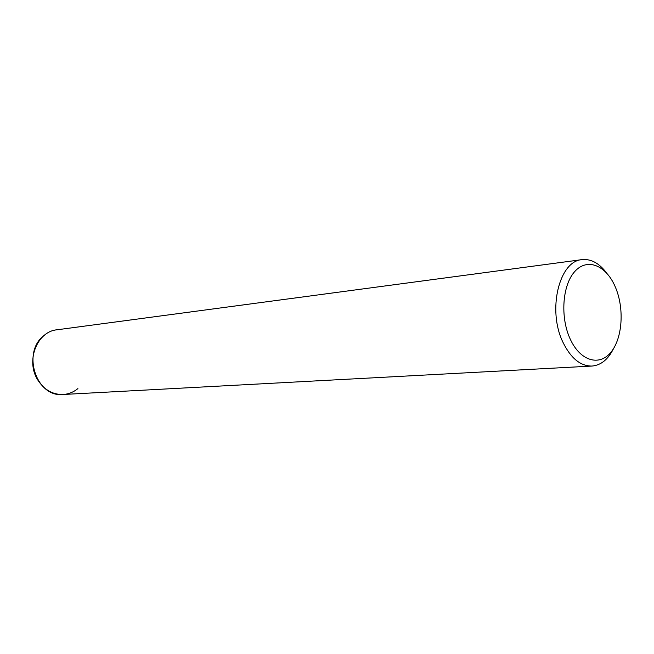 <?xml version="1.0" encoding="UTF-8"?>
<svg xmlns="http://www.w3.org/2000/svg" width="654" height="654" viewBox="0 0 654 654"><rect width="100%" height="100%" fill="white"/><g stroke="black" fill="none" stroke-linecap="round" stroke-linejoin="round"><path stroke-width="0.98" d="M77.908 388.59C73.501 392.179 68.556 394.141 63.062 394.493C52.876 394.705 44.586 390.07 38.194 380.603C25.293 361.637 36.763 331.472 57.004 329.796L582.027 259.63C591.028 258.747 599.187 263.161 606.52 272.882M63.503 394.468C53.146 394.853 44.701 390.234 38.185 380.603C25.154 361.466 36.992 331.047 57.446 329.739M613.591 348.492C608.195 359.406 600.993 365.259 591.984 366.06C580.482 366.158 570.811 358.253 562.988 342.344C547.177 310.315 559.145 260.832 582.027 259.63M615.193 286.705C624.513 307.887 622.657 338.036 610.967 352.195C599.416 366.665 580.163 361.057 570.174 338.968C560.004 317.092 562.399 284.784 574.94 271.336C587.341 257.562 606.062 265.328 615.193 286.705M591.984 366.06L63.062 394.493C35.815 397.722 21.255 351.165 44.758 334.979"/></g></svg>
